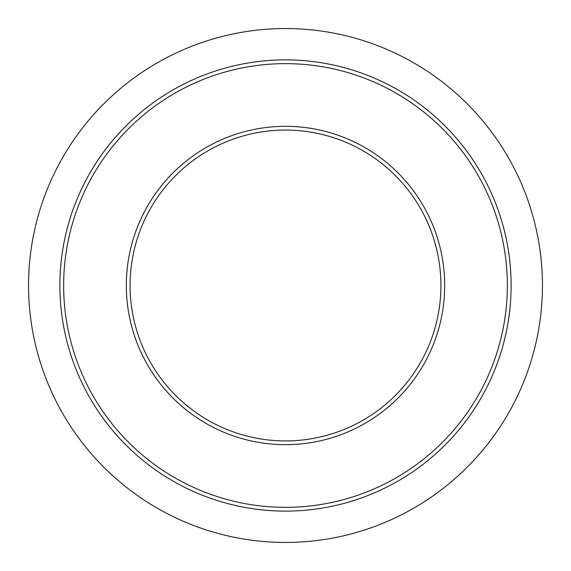 <?xml version="1.0" encoding="UTF-8"?>
<svg xmlns="http://www.w3.org/2000/svg" width="571" height="571" viewBox="0 0 571 571"><rect width="100%" height="100%" fill="white"/><g stroke="black" fill="none" stroke-linecap="round" stroke-linejoin="round"><path stroke-width="0.86" d="M440.926 285.5A155.426 155.426 0 0 1 285.5 440.926A155.426 155.426 0 0 1 130.074 285.5A155.426 155.426 0 0 1 285.5 130.074A155.426 155.426 0 0 1 440.926 285.5M444.681 285.5A159.181 159.181 0 0 1 285.5 444.681A159.181 159.181 0 0 1 126.319 285.5A159.181 159.181 0 0 1 285.5 126.319A159.181 159.181 0 0 1 444.681 285.5M507.355 285.5A221.855 221.855 0 0 1 285.5 507.355A221.855 221.855 0 0 1 63.645 285.5A221.855 221.855 0 0 1 285.5 63.645A221.855 221.855 0 0 1 507.355 285.5M511.116 285.5A225.616 225.616 0 0 1 285.5 511.116A225.616 225.616 0 0 1 59.884 285.5A225.616 225.616 0 0 1 285.5 59.884A225.616 225.616 0 0 1 511.116 285.5M542.45 285.5A256.95 256.95 0 0 1 285.5 542.45A256.95 256.95 0 0 1 28.55 285.5A256.95 256.95 0 0 1 285.5 28.55A256.95 256.95 0 0 1 542.45 285.5"/></g></svg>
